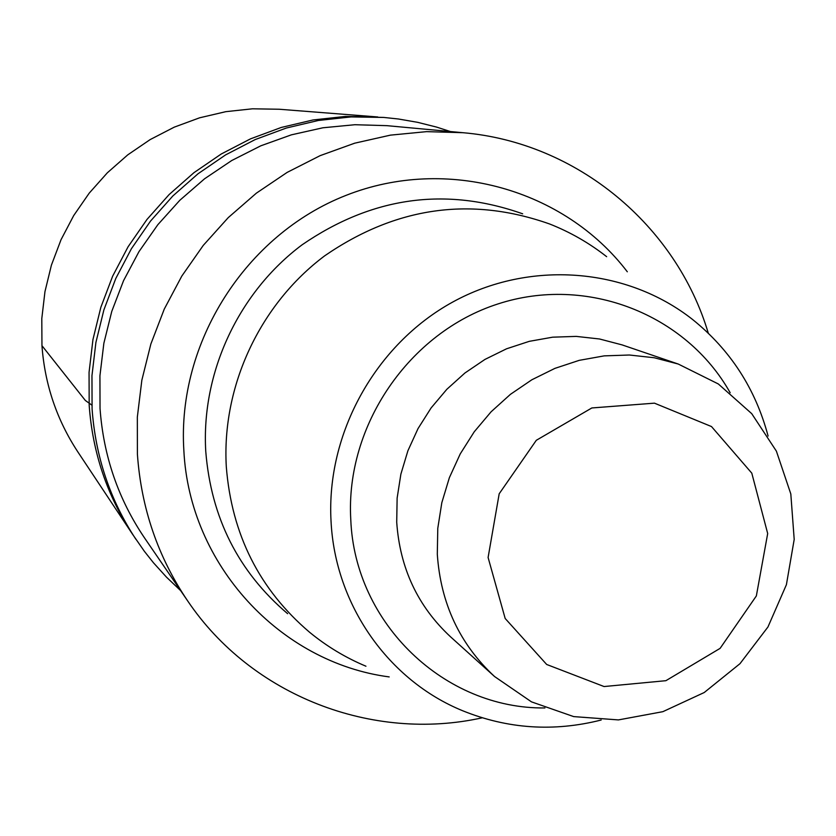 <?xml version="1.0" encoding="UTF-8"?>
<svg xmlns="http://www.w3.org/2000/svg" width="836" height="836" viewBox="0 0 836 836"><rect width="100%" height="100%" fill="white"/><g stroke="black" fill="none" stroke-linecap="round" stroke-linejoin="round"><path stroke-width="1.25" d="M482.215 717.81C372.542 742.201 251.688 695.939 187.651 600.875C157.952 557.048 141.2 508.131 137.397 454.126L137.334 417.101L141.848 380.192L150.867 344.004L164.264 309.101L181.82 276.058L203.263 245.397L228.249 217.621L256.37 193.158L287.156 172.394L320.125 155.653L354.736 143.175L390.433 135.139L426.653 131.639L462.82 132.694C577.018 142.392 676.24 225.469 708.291 333.167M187.651 600.875L144.586 537.997C118.304 499.196 103.445 455.996 100.027 408.386L99.933 375.761L103.863 343.262L111.763 311.41L123.529 280.708L138.964 251.646L157.837 224.696L179.824 200.274L204.601 178.768L231.739 160.522L260.811 145.809L291.367 134.847L322.895 127.783L354.924 124.721L386.932 125.661L462.82 132.694M365.949 666.219C345.581 657.692 326.813 646.385 309.644 632.309C259.463 589.641 231.676 534.476 226.305 466.791C221.603 386.399 259.818 304.335 324.755 255.774C396.003 206.795 470.961 196.209 549.628 223.985C570.277 232.136 589.286 243.036 606.654 256.683M601.188 720.015C553.798 732.012 507.64 728.929 462.736 710.778C388.531 680.546 335.079 604.867 331.035 521.152C326.134 433.466 375.489 344.505 452.621 302.099C529.794 259.672 626.697 267.51 692.668 319.561C730.382 349.97 755.525 388.792 768.096 436.037M437.301 554.163L437.782 528.331L441.826 502.666L449.371 477.68L460.249 453.885L474.252 431.773L491.098 411.793L510.43 394.341L531.863 379.763L554.947 368.362L579.223 360.347L604.177 355.875L629.341 355.007L654.18 357.745L678.215 364.026L718.323 383.964L751.731 413.663L776.383 451.137L790.814 493.971L794.2 539.429L786.404 584.698L767.95 626.99L739.985 663.679L704.225 692.521L662.854 711.676L618.421 719.911L573.684 716.598L531.487 701.864L494.546 676.523C459.716 644.148 440.635 603.362 437.301 554.163M488.099 557.507L499.186 493.783L536.304 440.3L591.846 407.958L654.452 403.161L711.499 426.559L751.794 473.155L767.688 533.546L756.35 595.943L720.11 648.36L665.884 680.692L604.073 686.544L546.681 664.474L505.174 618.483L488.099 557.507M180.607 590.592L166.521 577.185L153.437 562.743L144.346 551.269L132.527 534.225C107.018 495.424 92.566 452.454 89.18 405.314L89.055 372.344L92.963 339.489L100.853 307.282L112.63 276.214L128.086 246.777L147 219.429L169.071 194.61L193.942 172.686L221.226 154.012L250.476 138.87L281.251 127.459L313.051 119.956L345.383 116.444L377.767 116.967L279.255 109.244L252.503 108.805L225.814 111.669L199.595 117.813L174.254 127.156L150.187 139.57L127.762 154.859L107.332 172.812L89.212 193.147L73.704 215.563L61.038 239.692L51.404 265.169L44.966 291.597L41.8 318.568L41.957 345.665C44.799 384.424 56.775 419.839 77.852 451.921L132.527 534.225C107.018 495.424 92.566 452.454 89.18 405.314L89.055 372.344L92.963 339.489L100.853 307.282L112.63 276.214L128.086 246.777L147 219.429L169.071 194.61L193.942 172.686L221.226 154.012L250.476 138.87L281.251 127.459L313.051 119.956L345.383 116.444L383.808 117.437L398.406 118.994L417.634 122.328L436.528 127.072L450.405 131.545M135.881 539.272C110.101 500.064 95.503 456.634 92.085 408.982L91.96 375.646L95.91 342.436L103.894 309.874L115.796 278.461L131.43 248.689L150.553 221.049L172.864 195.948L198.017 173.784L225.595 154.9L255.168 139.581L286.267 128.054L318.411 120.468L351.089 116.915L383.808 117.437M91.856 405.115L85.345 400.465L41.957 345.665M389.2 676.92C280.269 662.614 189.458 564.979 183.857 450.531C176.918 342.572 245.742 234.488 346.24 195.29C446.654 155.715 564.331 189.155 627.313 271.784M287.626 613.697C238.375 571.824 211.09 517.735 205.76 451.419C201.089 372.657 238.5 292.307 302.13 244.791C371.936 196.868 445.452 186.543 522.667 213.807M544.926 707.946C444.877 709.147 354.757 623.813 350.775 519.522C345.31 425.733 409.097 332.435 497.932 303.949C586.673 274.94 685.969 314.085 730.173 392.742M494.546 676.523L450.52 636.792C417.833 606.403 399.901 568.219 396.713 522.228L397.131 498.089L400.883 474.116L407.895 450.782L418.042 428.565L431.115 407.926L446.852 389.283L464.92 373.002L484.964 359.417L506.564 348.79L529.293 341.339L552.669 337.18L576.244 336.396L599.527 338.988L622.078 344.892L678.215 364.026"/></g></svg>
